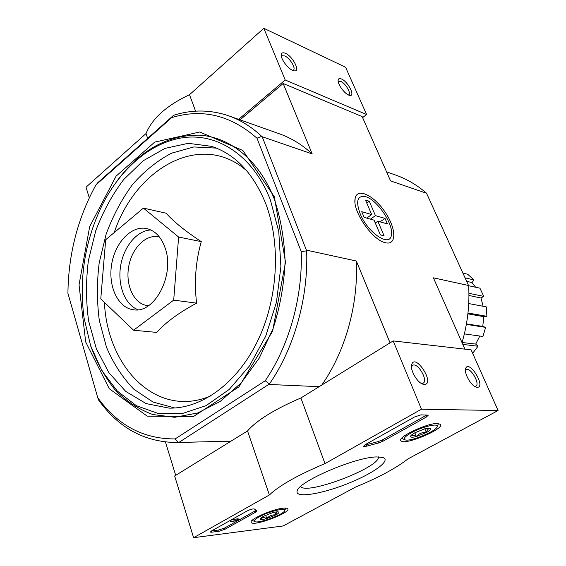 <?xml version="1.0" encoding="UTF-8"?>
<svg xmlns="http://www.w3.org/2000/svg" width="566" height="566" viewBox="0 0 566 566"><rect width="100%" height="100%" fill="white"/><g stroke="black" fill="none" stroke-linecap="round" stroke-linejoin="round"><path stroke-width="0.85" d="M274.347 196.756L242.871 150.506L199.72 132.005L154.702 142.108L116.094 176.139L89.697 226.563L79.035 284.832L85.685 341.97L109.316 388.764L147.188 416.13L193.43 416.569L238.873 386.882L272.586 331.266L285.512 262.157L274.347 196.756M173.635 115.308C192.192 109.401 210.665 109.613 229.053 115.945C240.734 120.134 251.615 126.933 261.683 136.349L256.978 138.21C230.659 115.146 202.239 108.283 171.71 117.615L173.38 115.492L97.692 182.768L95.682 185.422C77.648 218.419 68.394 254.389 67.92 293.308L97.755 397.742C117.714 425.342 143.502 439.067 175.135 438.926L265.221 380.762C289.028 345.904 302.753 297.306 301.246 251.629L306.652 250.83C308.413 297.928 294.186 348.196 269.444 383.967L178.877 442.435L176.316 442.52C144.436 442.053 118.492 427.832 98.484 399.865L97.755 397.742M256.978 138.21L301.246 251.629M95.979 184.891L171.71 117.615M133.59 330.219L156.775 332.419C165.513 322.514 178.778 312.757 196.586 303.143C194.103 281.903 195.659 261.393 201.27 241.625C185.153 230.992 173.458 221.532 166.171 213.233L143.424 208.111L178.608 237.048L173.705 300.129L133.59 330.219L100.776 298.905L105.686 239.743L143.424 208.111M117.339 180.533C140.524 149.799 168.067 134.673 199.954 135.161C230.263 137.248 259.136 160.348 274.185 198.8C280.715 218.257 284.351 239.248 285.101 261.768C284.061 284.592 280.078 306.822 273.145 328.457L259.263 358.08L241.25 382.821L220.301 401.379L197.725 412.968L174.816 417.291L152.778 414.524C138.84 409.374 126.31 401.209 115.202 390.031C105.099 377.423 96.97 362.834 90.808 346.279M175.135 438.926L178.262 442.456M269.444 383.967L265.221 380.762M319.16 386.67L269.267 384.477M230.978 441.176L178.877 442.435M240.055 119.851L283.163 83.499L362.162 116.603L390.561 180.887L426.552 193.268L468.535 285.497L433.393 277.828L464.898 349.144M165.47 442.067L175.701 475.341M385.382 242.715C397.028 245.8 396.285 228.119 384.823 211.691C373.652 195.079 356.891 187.233 355.13 198.581C352.215 210.566 371.94 239.701 384.93 242.595L385.382 242.715M283.163 83.499L312.199 153.938L262.2 136.739L306.652 250.83M390.066 342.847L356.332 261.018L306.786 250.207M462.019 342.628C467.509 324.063 469.723 305.201 468.662 286.042L468.535 285.497M426.552 193.268L426.325 193.013C417.022 185.047 406.982 179.125 396.193 175.262L395.613 175.057M356.332 261.018C358.427 304.826 345.274 351.493 321.792 385.043M279.158 133.725L279.767 133.944C291.391 138.111 302.202 144.776 312.199 153.938M261.683 136.349L262.2 136.739M230.935 441.204L176.316 442.52M270.343 199.84C253.766 157.256 220.096 134.305 186.568 137.283C152.919 140.446 121.244 167.345 102.255 204.991C84.935 240.769 78.865 278.373 84.03 317.816L90.645 345.791L101.838 370.631L117.261 391.014L136.356 405.68L158.289 413.513L181.99 413.654L206.123 405.624L229.173 389.472L249.542 365.869L265.716 336.162L276.449 302.279L280.899 266.593L278.776 231.635L270.343 199.84M265.645 203.456C253.264 173.154 235.201 154.108 211.465 146.332L188.216 143.318L164.968 148.398L143.071 160.843L123.657 179.585C112.217 194.761 102.899 211.854 95.711 230.871L88.381 260.629C85.827 281.132 85.912 301.268 88.636 321.049L96.347 348.713L108.863 372.661L125.723 391.41L146.177 403.615L169.184 408.128C201.496 408.744 236.857 383.571 257.48 341.291C278.076 299.032 281.153 243.698 265.645 203.456M196.586 303.143L173.705 300.129M201.27 241.625L178.608 237.048M165.081 247.802C161.204 236.956 155.034 230.539 146.58 228.544C131.383 225.303 115.032 242.616 111.629 264.52C107.972 286.375 118.032 307.996 133.47 309.751C154.645 313.904 175.149 274.701 165.081 247.802M462.903 273.13L467.686 274.255L473.947 279.915L471.98 282.575L466.617 281.288M475.603 287.231L471.98 282.575M468.584 285.703L479.94 288.179L483.704 296.365L480.987 298.02L468.931 295.452M483.109 306.277L480.987 298.02M468.726 303.56L486.307 306.878L486.902 316.302L483.852 316.67L467.891 313.854M466.441 323.901L482.741 326.398L483.852 316.67M482.741 326.398L485.635 327.367L482.925 336.466L464.368 333.89M462.054 342.501L475.702 344.071L479.812 336.034M475.702 344.071L477.987 346.243L472.652 353.283M462.804 344.397L477.987 346.243M466.356 324.389L485.635 327.367M467.983 313.019L486.902 316.302M468.917 293.322L483.704 296.365M465.068 277.878L473.947 279.915M89.287 197.838L86.018 187.183L146.035 133.548C152.197 118.4 166.694 105.446 189.518 94.699L263.82 28.3L345.585 67.248L366.598 114.537L285.207 79.983L263.82 28.3M362.615 117.629L366.598 114.537M341.524 79.007C339.572 78.165 338.447 78.525 338.15 80.075C337.237 84.009 345.232 94.699 349.54 95.336C355.816 97.069 348.26 81.766 341.524 79.007M285.476 53.338C283.007 52.284 281.606 52.744 281.288 54.704C280.474 59.14 289.014 70.043 293.853 70.764C301.027 72.689 293.216 56.529 285.476 53.338M195.567 111.169L189.518 94.699M285.207 79.983L238.611 119.341M147.669 138.345L146.035 133.548M292.707 70.396L293.308 70.17C296.351 68.67 289.976 58.057 284.769 55.942L282.017 55.737L281.422 56.536M348.415 94.939L348.776 94.791C351.536 93.51 345.458 83.273 340.852 81.419L338.666 81.249L338.227 81.745M283.127 525.963L193.6 537.7L269.381 494.967C279.335 485.494 297.879 475.037 324.997 463.604L421.444 409.211L498.08 410.513L407.966 458.913C396.073 468.174 378.562 477.577 355.42 487.135L283.127 525.963M437.377 423.488L440.475 424.351C444.692 429.063 403.367 446.107 400.898 440.716C397.162 437.228 426.997 423.071 437.377 423.488M283.17 508.204C285.731 507.935 287.252 508.127 287.74 508.784C291.306 512.598 253.193 526.889 251.226 522.46C248.375 519.829 272.31 509.103 283.17 508.204M376.489 456.932L382.991 457.477C391.736 460.42 372.456 474.004 346.555 484.064C320.752 494.267 295.098 498.292 297.108 491.132C297.454 482.02 354.733 457.208 376.489 456.932M225.02 529.245L219.134 531.248L211.634 532.21L210.375 532.082L211.535 530.943L247.158 510.942C250.561 509.308 252.974 508.671 254.389 509.025L257.014 510.893L255.726 512.131L225.02 529.245L224.624 528.007L218.738 530.009L211.599 530.908M383.076 441.169L378.421 443.008L366.591 446.199L363.407 446.411L365.155 444.692L414.439 417.022L420.991 414.857L428.306 415.14L426.304 417.085L383.076 441.169L382.552 439.839L377.897 441.671L378.421 443.008M269.381 494.967L247.533 430.945L174.661 475.992L193.6 537.7M247.533 430.945C256.759 420.297 274.545 409.303 300.893 397.962L324.997 463.604M300.893 397.962L393.186 340.916L421.444 409.211M424.238 384.455C435.813 384.441 414.97 352.102 411.616 364.858C410.109 370.192 417.085 382.326 422.71 384.109L424.238 384.455M477.166 387.335C486.696 387.448 468.514 358.349 465.606 368.799C464.099 373.475 470.976 385.58 476.013 387.08L477.166 387.335M393.186 340.916L471.131 349.859L498.08 410.513M378.491 456.889C380.246 467.389 306.34 495.554 300.645 486.498M474.683 386.422L475.758 386.253C480.555 384.356 470.636 366.98 466.299 369.633L465.443 370.553M421.302 383.423L423.021 383.239C428.66 380.911 417.828 362.162 412.685 365.303L411.461 366.846M256.08 510.39L238.633 520.182M238.682 520.338L230.348 521.718L238.109 520.005L238.555 519.956L237.918 520.387L238.682 520.338L238.279 519.086M231.197 519.906L238.145 518.704L238.555 519.956M237.699 518.753L238.109 520.005M230.886 520.083L231.246 521.215M229.98 520.586L230.348 521.718M237.373 520.89L224.624 528.007M364.271 445.244L377.897 441.671M427.005 414.906L382.552 439.839M278.677 512.046C277.184 511.402 276.243 512.372 275.854 514.947C272.31 514.536 269.296 515.739 266.805 518.555C264.166 517.197 262.037 517.444 260.438 519.319L260.204 518.796L263.155 516.425L272.345 512.761C275.401 511.926 277.446 511.65 278.479 511.954L278.677 512.046C279.3 512.577 278.359 513.546 275.854 514.947L266.805 518.555C263.494 519.468 261.372 519.722 260.438 519.319M259.108 516.899C268.425 511.572 286.226 507.214 284.663 510.567C284.309 514.204 259.115 523.649 254.99 521.689C253.419 520.961 254.792 519.362 259.108 516.899M254.686 521.541L252.16 520.373M265.673 515.18L266.805 518.555M274.899 512.138L275.854 514.947M430.846 428.596C428.646 428.186 427.16 429.502 426.389 432.537C422.363 432.141 419.01 433.478 416.35 436.542C413.753 434.865 411.829 434.907 410.591 436.683L410.576 436.294C410.874 435.388 412.331 434.207 414.942 432.742L425.158 428.66L430.309 428.137L430.846 428.596C430.959 429.495 429.474 430.811 426.389 432.537L416.35 436.542C412.975 437.398 411.05 437.447 410.591 436.683M411.291 432.813C421.967 426.736 438.735 422.767 437.157 426.601C436.669 431.08 410.032 442.074 405.107 439.846C402.95 438.777 405.008 436.436 411.291 432.813M438.473 423.538L438.162 424.295M404.824 439.725L401.612 438.367M414.828 432.806L416.35 436.542M424.833 428.752L426.389 432.537M375.286 223.004L377.826 221.221L387.399 223.91L385.014 218.391L380.069 221.851M366.761 203.031L369.258 201.227L365.495 200.081L371.678 214.549L361.731 211.684L364.136 217.372L374.076 220.167L380.366 234.89L384.109 235.873L377.826 221.221M369.258 201.227L375.435 215.632L385.014 218.391M360.153 213.736C355.632 201.178 357.33 195.454 365.233 196.579C376.779 199.055 394.042 224.553 391.354 235.159C389.981 247.703 367.744 232.888 360.153 213.736M370.454 219.148L375.435 215.632M366.69 218.087L371.678 214.549M246.939 170.96C201.538 130.619 135.847 167.635 114.219 232.591M104.413 302.378C107.377 368.034 157.235 419.095 210.991 395.775M216.396 148.115L193.855 146.948L171.604 153.167C157.277 160.68 144.238 171.158 132.465 184.587C121.683 199.374 112.91 215.887 106.146 234.133L99.227 262.624C96.793 282.215 96.828 301.501 99.319 320.469L106.45 347.135C113.441 363.57 122.567 377.593 133.831 389.21L153.039 402.058L174.823 407.98M159.492 237.069C146.269 233.341 131.517 248.156 128.581 267.315C125.39 286.424 134.786 305.109 148.511 305.682M150.867 229.966C136.951 230.447 123.65 246.649 120.608 266.041C117.445 285.406 125.029 304.954 138.097 309.744M218.738 530.009L219.134 531.248M211.281 531.092L211.634 532.21M255.308 510.879L255.726 512.131M237.097 519.086L237.508 520.345M236.977 519.192L237.38 520.444M236.829 519.255L237.239 520.508M366.075 444.855L366.591 446.199M425.738 415.727L426.304 417.085M396.193 175.262L386.571 171.845M279.767 133.944L229.053 115.945M354.967 201.496L355.13 198.581M281.295 55.744L281.288 54.704M338.114 80.853L338.15 80.075M400.749 440.32L400.898 440.716M251.113 522.093L251.226 522.46M297.9 489.519L297.108 491.132M465.457 369.725L465.606 368.799M422.25 383.925L422.71 384.109M411.461 366.237L411.616 364.858M284.663 510.567L285.865 508.112M410.739 435.926L410.576 436.294M437.157 426.601L438.445 423.644"/></g></svg>
